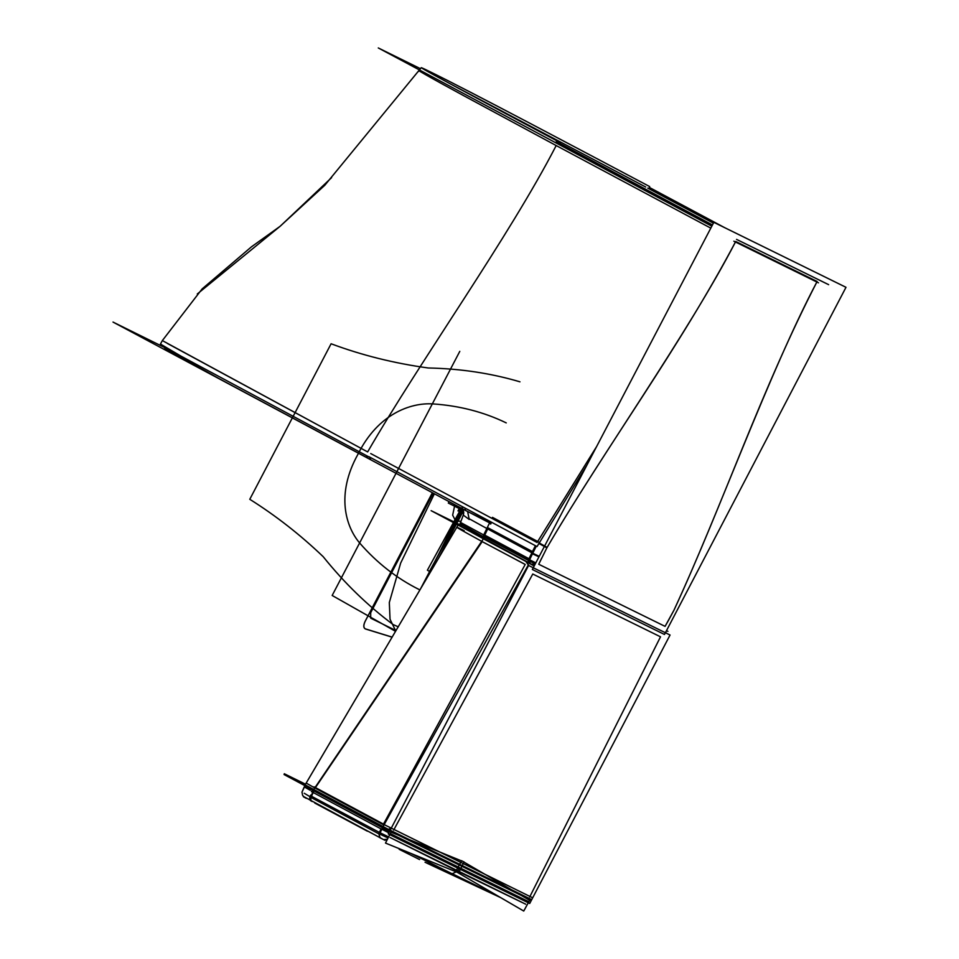<?xml version="1.0" encoding="UTF-8"?>
<svg xmlns="http://www.w3.org/2000/svg" width="959" height="959" viewBox="0 0 959 959"><rect width="100%" height="100%" fill="white"/><g stroke="black" fill="none" stroke-linecap="round" stroke-linejoin="round"><path stroke-width="1.44" d="M431.73 510.979L528.253 562.561M464.156 530.663C450.023 523.614 456.04 527.27 482.197 541.607L316.842 785.529M484.475 539.39L470.917 531.957M313.809 790.767L307.156 786.776M313.725 787.351L306.173 783.071L456.82 527.246M314.013 786.824L384.847 824.836M529.26 563.245L483.408 538.826L313.09 790.384L382.509 827.617L528.493 564.635M525.208 564.443L482.197 541.619L315.091 788.094L482.197 541.607L525.196 564.479L383.216 824.608L315.091 788.094L482.197 541.607L525.196 564.479L387.412 816.924M383.9 823.373L525.196 564.479L482.197 541.607L525.196 564.479L383.216 824.608L315.091 788.094L482.197 541.607L525.196 564.479L383.216 824.608L378.733 822.223M376.551 821.048L325.844 793.848M534.175 565.99L529.236 563.293M389.546 831.429L381.394 826.994M393.669 830.098L532.76 574.021M532.677 897.804L384.787 824.932M391.212 828.252L388.443 829.271M670.053 635.026L528.589 565.474L388.251 833.922L529.716 903.474L670.053 635.026M532.748 574.009L660.511 636.824L532.748 574.009L660.511 636.824L532.748 574.009L660.511 636.824L529.692 896.977M666.205 633.144L665.822 631.933M525.748 561.255L528.769 565.558M305.525 784.198L284.284 773.745L387.796 829.056L531.706 899.65M498.44 896.317L452.348 873.781L425.041 862.249M425.233 862.345L451.989 873.733L425.233 862.345M412.346 854.013L452.996 874.176M452.636 874.045L426.455 862.944M387.424 839.245L383.54 839.581L303.356 796.402M411.279 853.582L452.109 873.781L457.659 871.228L525.676 904.181L457.659 871.228L452.121 873.781L499.076 896.689L452.588 874.033M525.676 904.181L390.025 837.495L457.659 871.228L459.529 867.655L457.659 871.228L452.121 873.781L457.659 871.228L459.529 867.655L457.659 871.228L390.025 837.495L457.659 871.228L452.121 873.781M387.004 840.084L384.127 839.868M380.076 832.772L388.599 836.895L380.16 832.832M310.692 795.095C309.23 798.116 309.373 800.082 311.136 800.969M380.375 832.22C378.985 835.277 379.165 837.255 380.927 838.154M314.792 803.079L367.417 831.213M379.824 837.675L378.889 833.874L380.124 837.818L379.44 837.471M312.79 792.29L311.052 796.018L312.79 792.29L311.052 796.018L379.392 832.412L381.047 828.924L379.392 832.412L311.052 796.018L312.79 792.29L311.052 796.018L379.392 832.412L381.047 828.924L379.392 832.412L314.912 798.128M310.584 797.217L311.112 801.005M311.855 795.646C310.368 798.607 310.464 800.573 312.131 801.544M304.255 793.261L310.98 797.277L313.941 790.959L307.048 786.848M304.914 785.889L301.929 792.254M302.325 791.355L304.243 786.883L310.272 790.288M529.116 901.232L529.62 900.309L461.591 860.691L455.717 871.431L523.746 911.05L528.841 901.736L458.174 866.984M460.895 868.327L390.205 833.575M461.159 867.799L464.084 861.925L390.972 832.148L385.506 843.081L458.63 872.858L460.919 868.267M386.177 829.583L382.521 827.761L379.476 834.186L310.512 797.181L310.92 796.294M388.047 837.998L378.409 833.443M389.054 832.388L382.653 829.127M388.803 832.856L382.449 829.535M384.679 828.18L382.401 829.643L311.411 791.559L312.478 790.048M311.04 796.042L313.521 790.731L382.521 827.761M305.118 784.906L284.044 774.536L387.46 829.799L531.334 900.369M419.586 859.564L399.196 849.338M162.994 346.726L113.006 322.068L468.975 512.274M370.582 459.649L369.623 457.071M428.409 74.994C402.612 62.155 434.775 80.005 463.976 95.84L556.184 145.552C509.301 236.609 420.522 360.344 367.645 451.917L163.246 341.068M596.63 446.534L537.076 542.482L370.725 453.559M366.53 455.669L367.465 457.97L366.53 455.669M490.66 524.082L491.571 522.283M491.188 523.027L465.583 510.524L464.995 508.078M491.128 522.044L490.469 523.326L466.422 510.871L490.469 523.326L491.128 522.044L490.469 523.326M486.812 528.481L469.514 518.927M463.305 515.115L469.239 519.49L467.608 511.543M464.576 509.924L465.642 510.536M465.75 510.608L467.285 511.351M547.002 547.625C599.591 457.407 688.682 332.569 735.721 241.488C688.682 332.569 599.591 457.407 547.002 547.625C599.591 457.407 688.682 332.569 735.721 241.488C688.682 332.569 599.591 457.407 547.002 547.625C607.922 443.921 678.888 348.788 735.721 241.488L817.116 281.502C761.446 389.39 724.273 501.125 674.021 610.08L665.078 626.371L538.73 564.252L546.858 547.865L538.766 543.393M531.837 564.3L535.038 564.348M460.788 525.244L431.13 510.668L534.331 565.69M666.481 630.662L667.932 631.382L666.505 630.614M528.769 562.717L461.663 526.251M535.793 562.897L529.596 559.78M528.241 560.727L528.781 562.729M527.798 560.116L535.182 564.06M538.946 556.855L532.473 553.787L538.946 556.855M535.41 545.695L531.837 552.792L487.687 528.948L531.837 552.792L535.41 545.695L531.837 552.792L487.687 528.948L484.739 535.11L487.687 528.948L484.739 535.11L487.687 528.948L531.837 552.792L535.41 545.695L528.984 558.749M845.994 287.304L713.832 222.332L532.341 569.502L664.491 634.474L845.994 287.304M668.531 620.293L665.078 626.371L538.73 564.252L546.858 547.865L538.73 564.252L541.751 557.958L538.73 564.252L665.078 626.371L538.73 564.252L665.078 626.371L668.531 620.293M673.901 610.332L668.807 619.79L673.901 610.332M649.291 187.389L724.848 227.751M428.961 72.213L429.524 71.481C468.615 90.506 580.315 149.868 649.687 186.585M645.707 187.017L450.466 83.96L645.707 187.017M162.131 340.972L160.441 344.041L180.748 356.005L368.891 456.928M559.96 143.478L560.392 142.687C493.885 107.372 387.652 50.707 431.922 72.668L421.265 67.669L324.837 185.231L279.968 226.408L251.462 246.823L202.145 288.899L162.407 340.505M368.999 456.736L537.04 546.57L586.992 464.947M556.28 141.512L712.465 224.933M167.345 343.43L367.645 451.917C420.522 360.344 509.301 236.609 556.184 145.552C509.301 236.609 420.522 360.344 367.645 451.917L167.345 343.43L367.645 451.917C420.522 360.344 509.301 236.609 556.184 145.552L710.799 228.134M544.52 546.21L538.91 543.142M537.076 542.482L465.822 504.422M818.495 282.821L733.851 241.2M735.721 241.488L817.116 281.502C769.142 372.128 717.991 515.618 674.021 610.08C717.991 515.618 769.142 372.128 817.116 281.502C769.142 372.128 717.991 515.618 674.021 610.08C717.991 515.618 769.142 372.128 817.116 281.502L735.721 241.488M647.769 188.12L713.4 223.159L647.769 188.12M420.426 68.676L378.278 47.95L711.83 226.168M828.648 284.667L736.548 239.39M547.133 547.385L539.066 542.854M532.724 553.259L539.222 556.34L532.724 553.259M532.221 554.326L536.273 546.162M538.526 541.931L492.482 517.357M529.955 563.365L529.859 559.217L483.851 534.631L490.241 521.564M483.588 535.182L483.096 536.237L529.104 560.823L533.312 552.036L487.304 527.45M528.709 559.313L460.548 522.427L463.461 514.683M531.837 552.792L487.687 528.948L484.739 535.11M460.476 522.607L460.092 523.638L485.218 537.735M461.483 526.095L460.356 523.902L462.118 526.599L484.535 539.078L484.007 537.088L484.571 539.102L484.007 537.088M483.875 538.742L483.132 536.62M420.354 589.21L454.782 523.338L420.354 589.21M455.213 522.499L462.394 508.785L455.213 522.499M455.153 523.53L420.306 589.282L455.153 523.53M395.755 630.998L390.037 619.238L389.318 602.516L400.658 563.089L434.391 493.789L400.658 563.089L389.318 602.516L390.037 619.238L395.755 630.998M383.216 824.608L315.091 788.094M395.552 631.346L332.162 595.479L459.793 351.354L332.162 595.479L395.552 631.346M392.111 637.184L365.319 628.924C363.389 627.869 363.293 625.412 365.019 621.552L432.389 492.686L365.019 621.552C363.293 625.412 363.389 627.869 365.319 628.924L392.111 637.184M388.599 836.895L380.124 832.808M390.025 837.495L457.659 871.228L459.529 867.655M463.161 510.02L456.592 523.182L463.161 510.02M456.148 524.07L441.967 552.468L456.148 524.07M430.555 571.876L430.04 571.552L454.098 522.979L430.04 571.552L430.555 571.876M454.506 522.152L461.435 508.222L454.506 522.152M463.089 509.888L455.981 522.883L463.089 509.888M455.525 523.734L429.452 571.396L427.39 570.197L453.427 522.607L427.39 570.197L429.452 571.396L455.525 523.734M453.859 521.828L461.351 508.174L453.859 521.828M381.047 828.924L379.392 832.412L311.052 796.018M365.379 628.876C363.449 627.809 363.353 625.352 365.091 621.492L432.401 492.734L365.091 621.492C363.353 625.352 363.449 627.809 365.379 628.876L392.159 637.112L365.379 628.876M455.837 521.324L452.648 515.163L454.878 504.71L452.648 515.163L455.837 521.324L461.039 521.133L455.837 521.324M463.245 510.224L463.293 513.365L458.054 510.787L459.841 507.371L458.054 510.787L463.293 513.365L463.245 510.224M463.605 511.387L459.793 507.371L463.605 511.387M448.572 502.552L449.064 501.605L448.572 502.552M463.389 510.62L448.309 503.055L463.389 510.608M460.128 514.024L462.67 509.157L460.128 514.024M370.689 612.717L433.216 493.13L370.689 612.717L370.689 618.159L370.689 612.717M395.995 630.59L370.689 618.159L395.995 630.59M460.272 513.736L462.67 509.157L460.272 513.736M463.425 510.703L456.844 523.302L463.425 510.703M456.376 524.189L438.527 558.318L456.376 524.189M398.309 626.838L393.082 624.549C367.549 605.501 344.245 582.88 323.183 556.676C300.347 534.834 275.88 515.702 249.784 499.291L331.095 343.766C361.939 355.274 394.329 363.341 428.241 367.98C460.512 368.652 491.092 373.267 519.97 381.826C491.092 373.267 460.512 368.652 428.241 367.98C394.329 363.341 361.939 355.274 331.095 343.766L249.784 499.291C275.88 515.702 300.347 534.834 323.183 556.676C344.245 582.88 367.549 605.501 393.082 624.549L398.309 626.838M419.898 589.977L419.131 589.533C396.774 578.385 377.019 562.945 359.841 543.214C345.887 526.982 335.59 494.7 357.755 454.626C377.99 413.593 410.932 402.564 432.689 403.895C459.241 405.669 483.768 411.998 506.244 422.895C483.768 411.998 459.241 405.669 432.689 403.895C410.932 402.564 377.99 413.593 357.755 454.626C335.59 494.7 345.887 526.982 359.841 543.214C377.019 562.945 396.774 578.385 419.131 589.533L419.898 589.977M462.67 509.157L455.597 522.691L462.37 508.749M461.291 508.138L457.994 510.919L459.841 507.371L457.994 510.919L461.291 508.138M462.538 508.977L461.687 508.378L462.538 508.977M304.65 785.685L456.64 527.558M457.071 526.815L458.078 525.1M426.731 863.076L500.778 897.672M306.305 798.367L303.44 796.761M384.907 840.264L381.059 838.298M411.219 853.558L451.209 873.349M380.555 838.046L382.785 839.185L380.555 838.046M302.061 792.362L302.576 795.311L304.303 797.205M303.212 796.258L304.183 797.121M370.534 459.613L218.856 378.505L165.308 348.573L162.119 345.336L162.862 346.571M461.555 507.91C462.933 507.802 463.533 510.188 463.329 515.031L463.748 512.669L462.897 509.541M534.355 565.63L532.329 564.635M450.382 83.912L645.743 187.029L450.382 83.912M418.436 71.505L418.999 70.367M331.598 177.631L280.268 226.168L197.29 293.969M644.016 186.118L645.743 187.041M463.329 515.043L460.548 522.427"/></g></svg>
